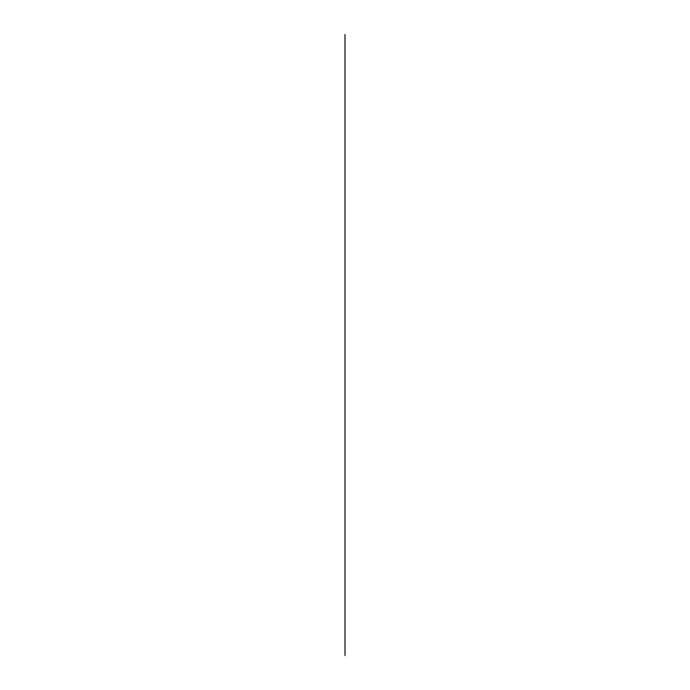<?xml version="1.0" encoding="UTF-8"?>
<svg xmlns="http://www.w3.org/2000/svg" width="690" height="690" viewBox="0 0 690 690"><rect width="100%" height="100%" fill="white"/><g stroke="black" fill="none" stroke-linecap="round" stroke-linejoin="round"><path stroke-width="1.03" d="M345 69.785L345 44.626M345 94.625L345 37.32M345 652.68L345 647.03M345 55.674L345 48.611M345 346.854L345 344.534M345 342.085L345 345.535M345 345L345 349.89L345 345M345 347.596L345 343.732M345 344.405L345 345.181M345 647.013L345 645.236M345 655.5L345 34.5L345 655.5"/></g></svg>
